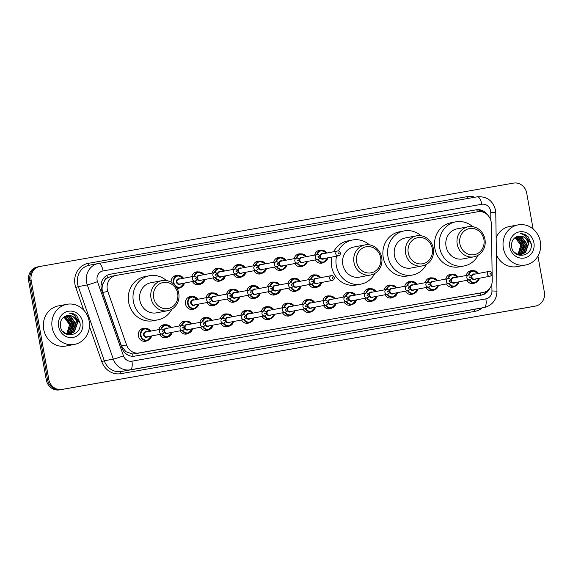 <?xml version="1.0" encoding="UTF-8"?>
<svg xmlns="http://www.w3.org/2000/svg" width="573" height="573" viewBox="0 0 573 573"><rect width="100%" height="100%" fill="white"/><g stroke="black" fill="none" stroke-linecap="round" stroke-linejoin="round"><path stroke-width="0.86" d="M454.833 286.35A6.532 6.009 -100.7 0 1 452.828 287.159A6.532 6.009 -100.7 0 1 446.446 283.929M434.348 289.952A6.532 6.009 -100.7 0 1 432.343 290.762A6.532 6.009 -100.7 0 1 425.961 287.539M413.856 293.562A6.532 6.009 -100.7 0 1 411.851 294.372A6.532 6.009 -100.7 0 1 405.469 291.141M393.365 297.165A6.532 6.009 -100.7 0 1 391.359 297.974A6.532 6.009 -100.7 0 1 384.984 294.751M372.88 300.775A6.532 6.009 -100.7 0 1 370.874 301.584A6.532 6.009 -100.7 0 1 364.492 298.354M352.388 304.378A6.532 6.009 -100.7 0 1 350.382 305.187A6.532 6.009 -100.7 0 1 344.008 301.964M331.903 307.988A6.532 6.009 -100.7 0 1 329.898 308.797A6.532 6.009 -100.7 0 1 323.516 305.567M311.411 311.59A6.532 6.009 -100.7 0 1 309.406 312.4A6.532 6.009 -100.7 0 1 303.031 309.176M290.926 315.2A6.532 6.009 -100.7 0 1 288.921 316.01A6.532 6.009 -100.7 0 1 282.539 312.779M270.435 318.803A6.532 6.009 -100.7 0 1 268.429 319.612A6.532 6.009 -100.7 0 1 262.054 316.389M249.95 322.413A6.532 6.009 -100.7 0 1 247.944 323.222A6.532 6.009 -100.7 0 1 241.562 319.992M229.458 326.016A6.532 6.009 -100.7 0 1 227.452 326.825A6.532 6.009 -100.7 0 1 221.078 323.602M208.973 329.625A6.532 6.009 -100.7 0 1 206.968 330.435A6.532 6.009 -100.7 0 1 200.586 327.204M188.481 333.228A6.532 6.009 -100.7 0 1 186.476 334.038A6.532 6.009 -100.7 0 1 180.101 330.814M167.996 336.838A6.532 6.009 -100.7 0 1 165.991 337.647A6.532 6.009 -100.7 0 1 159.609 334.417M147.505 340.441A6.532 6.009 -100.7 0 1 145.499 341.25A6.532 6.009 -100.7 0 1 138.365 335.878A6.532 6.009 -100.7 0 1 143.064 328.415A6.532 6.009 -100.7 0 1 145.227 328.436M475.325 282.74A6.532 6.009 -100.7 0 1 473.319 283.549A6.532 6.009 -100.7 0 1 466.938 280.326M317.592 286.958A6.532 6.009 -100.7 0 1 315.587 287.768A6.532 6.009 -100.7 0 1 309.205 284.545M297.101 290.568A6.532 6.009 -100.7 0 1 295.095 291.378A6.532 6.009 -100.7 0 1 288.72 288.147M276.616 294.171A6.532 6.009 -100.7 0 1 274.61 294.98A6.532 6.009 -100.7 0 1 268.228 291.757M256.124 297.781A6.532 6.009 -100.7 0 1 254.118 298.59A6.532 6.009 -100.7 0 1 247.744 295.36M235.639 301.384A6.532 6.009 -100.7 0 1 233.634 302.193A6.532 6.009 -100.7 0 1 227.252 298.97M215.147 304.994A6.532 6.009 -100.7 0 1 213.142 305.803A6.532 6.009 -100.7 0 1 206.767 302.573M194.662 308.596A6.532 6.009 -100.7 0 1 192.657 309.406A6.532 6.009 -100.7 0 1 185.523 304.034A6.532 6.009 -100.7 0 1 190.222 296.57A6.532 6.009 -100.7 0 1 192.385 296.592M323.766 262.327A6.532 6.009 -100.7 0 1 321.761 263.136A6.532 6.009 -100.7 0 1 315.386 259.913M303.282 265.936A6.532 6.009 -100.7 0 1 301.276 266.746A6.532 6.009 -100.7 0 1 294.894 263.516M282.79 269.539A6.532 6.009 -100.7 0 1 280.784 270.349A6.532 6.009 -100.7 0 1 274.41 267.125M262.305 273.149A6.532 6.009 -100.7 0 1 260.3 273.958A6.532 6.009 -100.7 0 1 253.918 270.728M241.813 276.752A6.532 6.009 -100.7 0 1 239.808 277.561A6.532 6.009 -100.7 0 1 233.433 274.338M221.328 280.362A6.532 6.009 -100.7 0 1 219.323 281.171A6.532 6.009 -100.7 0 1 212.941 277.941M200.837 283.964A6.532 6.009 -100.7 0 1 198.831 284.774A6.532 6.009 -100.7 0 1 192.456 281.551M180.352 287.574A6.532 6.009 -100.7 0 1 178.346 288.384A6.532 6.009 -100.7 0 1 177.121 288.477M491.362 223.964A12.248 11.267 79.3 0 0 491.154 221.844A12.248 11.267 79.3 0 0 477.911 211.738L116.233 275.398A12.248 11.267 79.3 0 0 116.097 275.427A12.248 11.267 79.3 0 0 107.824 291.471L126.569 344.96A12.248 11.267 79.3 0 0 139.268 353.004L483.082 292.488A12.248 11.267 79.3 0 0 483.218 292.459A12.248 11.267 79.3 0 0 492.236 280.598L491.362 223.964M104.508 280.885A12.248 11.267 -100.7 0 1 107.674 277.798L107.473 277.833A4.083 3.753 79.3 0 0 104.508 280.885L102.99 283.821C101.879 286.679 101.786 289.551 102.71 292.445L121.455 345.934L125.824 351.672L132.685 354.057L478.62 293.333M107.674 277.798L111.363 276.322L116.097 275.427M445.737 279.08A6.532 6.009 -100.7 0 1 450.392 274.324A6.532 6.009 -100.7 0 1 452.555 274.338M425.252 282.69A6.532 6.009 -100.7 0 1 429.908 277.926A6.532 6.009 -100.7 0 1 432.063 277.948M404.76 286.292A6.532 6.009 -100.7 0 1 409.416 281.536A6.532 6.009 -100.7 0 1 411.579 281.551M384.275 289.902A6.532 6.009 -100.7 0 1 388.924 285.139A6.532 6.009 -100.7 0 1 391.087 285.161M363.783 293.505A6.532 6.009 -100.7 0 1 368.439 288.749A6.532 6.009 -100.7 0 1 370.602 288.763M343.299 297.115A6.532 6.009 -100.7 0 1 347.947 292.352A6.532 6.009 -100.7 0 1 350.11 292.373M322.807 300.718A6.532 6.009 -100.7 0 1 327.462 295.962A6.532 6.009 -100.7 0 1 329.625 295.976M302.315 304.327A6.532 6.009 -100.7 0 1 306.97 299.564A6.532 6.009 -100.7 0 1 309.134 299.586M281.83 307.93A6.532 6.009 -100.7 0 1 286.486 303.174A6.532 6.009 -100.7 0 1 288.649 303.189M261.338 311.54A6.532 6.009 -100.7 0 1 265.994 306.777A6.532 6.009 -100.7 0 1 268.157 306.799M240.853 315.143A6.532 6.009 -100.7 0 1 245.509 310.387A6.532 6.009 -100.7 0 1 247.672 310.401M220.361 318.753A6.532 6.009 -100.7 0 1 225.017 313.99A6.532 6.009 -100.7 0 1 227.18 314.011M199.877 322.355A6.532 6.009 -100.7 0 1 204.532 317.6A6.532 6.009 -100.7 0 1 206.695 317.614M179.385 325.965A6.532 6.009 -100.7 0 1 184.04 321.202A6.532 6.009 -100.7 0 1 186.204 321.224M158.9 329.568A6.532 6.009 -100.7 0 1 163.556 324.812A6.532 6.009 -100.7 0 1 165.719 324.827M466.229 275.477A6.532 6.009 -100.7 0 1 470.884 270.714A6.532 6.009 -100.7 0 1 473.04 270.735M308.496 279.696A6.532 6.009 -100.7 0 1 313.152 274.933A6.532 6.009 -100.7 0 1 315.315 274.954M288.004 283.298A6.532 6.009 -100.7 0 1 292.66 278.542A6.532 6.009 -100.7 0 1 294.823 278.557M267.519 286.908A6.532 6.009 -100.7 0 1 272.175 282.145A6.532 6.009 -100.7 0 1 274.338 282.167M247.027 290.511A6.532 6.009 -100.7 0 1 251.683 285.755A6.532 6.009 -100.7 0 1 253.846 285.769M226.543 294.121A6.532 6.009 -100.7 0 1 231.198 289.358A6.532 6.009 -100.7 0 1 233.361 289.379M206.051 297.724A6.532 6.009 -100.7 0 1 210.706 292.968A6.532 6.009 -100.7 0 1 212.87 292.982M314.677 255.064A6.532 6.009 -100.7 0 1 319.326 250.301A6.532 6.009 -100.7 0 1 321.489 250.322M294.185 258.667A6.532 6.009 -100.7 0 1 298.841 253.911A6.532 6.009 -100.7 0 1 301.004 253.925M273.701 262.276A6.532 6.009 -100.7 0 1 278.349 257.513A6.532 6.009 -100.7 0 1 280.512 257.535M253.209 265.879A6.532 6.009 -100.7 0 1 257.864 261.123A6.532 6.009 -100.7 0 1 260.027 261.138M232.717 269.489A6.532 6.009 -100.7 0 1 237.372 264.726A6.532 6.009 -100.7 0 1 239.535 264.747M212.232 273.092A6.532 6.009 -100.7 0 1 216.888 268.336A6.532 6.009 -100.7 0 1 219.051 268.35M191.74 276.702A6.532 6.009 -100.7 0 1 196.396 271.939A6.532 6.009 -100.7 0 1 198.559 271.96M171.112 282.188A6.532 6.009 -100.7 0 1 175.911 275.549A6.532 6.009 -100.7 0 1 178.074 275.563M487.465 214.811A12.248 11.267 79.3 0 0 476.278 209.79L110.152 274.238A12.248 11.267 79.3 0 0 110.016 274.259A12.248 11.267 79.3 0 0 101.75 290.31L121.992 348.098A12.248 11.267 79.3 0 0 134.698 356.134L481.521 295.088A12.248 11.267 79.3 0 0 481.657 295.066A12.248 11.267 79.3 0 0 489.607 288.541M109.572 274.36L475.024 210.033A12.248 11.267 -100.7 0 1 483.741 212.375M537.932 256.067L544.35 292.08A12.248 11.267 -100.7 0 1 535.54 306.068A12.248 11.267 -100.7 0 1 535.404 306.089L62.02 389.418A12.248 11.267 -100.7 0 1 48.777 379.312L31.171 280.441A12.248 11.267 -100.7 0 1 39.981 266.452A12.248 11.267 -100.7 0 1 40.117 266.431L513.494 183.109A12.248 11.267 -100.7 0 1 526.737 193.208L533.112 228.999M534.416 306.276A12.248 11.267 -100.7 0 1 534.28 306.304A12.248 11.267 -100.7 0 1 534.143 306.333L60.759 389.654A12.248 11.267 -100.7 0 1 47.523 379.548L29.911 280.677A12.248 11.267 -100.7 0 1 38.72 266.696A12.248 11.267 -100.7 0 1 38.857 266.667A12.248 11.267 -100.7 0 0 38.72 266.696A12.248 11.267 -100.7 0 0 29.911 280.677L47.523 379.548A12.248 11.267 -100.7 0 0 60.759 389.654L534.143 306.333A12.248 11.267 -100.7 0 0 534.28 306.304L535.54 306.068M487.243 290.769A12.248 11.267 -100.7 0 1 480.84 295.21M533.155 306.519A12.248 11.267 -100.7 0 1 533.019 306.548A12.248 11.267 -100.7 0 1 532.883 306.569L59.506 389.891A12.248 11.267 -100.7 0 1 46.263 379.792L28.65 280.92A12.248 11.267 -100.7 0 1 37.46 266.932A12.248 11.267 -100.7 0 1 37.596 266.911M503.359 248.195A20.413 18.773 -100.7 0 1 518.049 224.888A20.413 18.773 -100.7 0 1 540.346 241.684A20.413 18.773 -100.7 0 1 525.656 264.991A20.413 18.773 -100.7 0 1 503.359 248.195M496.146 237.709A20.413 18.773 -100.7 0 1 509.547 226.5L518.049 224.888M533.914 242.816A13.308 12.241 -100.7 0 1 524.188 258.043A13.308 12.241 -100.7 0 1 509.791 247.063A13.308 12.241 -100.7 0 1 519.518 231.836A13.308 12.241 -100.7 0 1 533.914 242.816M521.409 254.412L525.205 252.492L528.249 243.84C526.895 238.382 523.701 235.825 518.658 236.155C513.537 237.423 511.173 240.961 511.582 246.762C513.351 260.386 533.75 256.518 531.142 243.317L528.191 236.835C525.971 234.672 523.393 233.619 520.463 233.677C525.527 234.644 528.249 238.003 528.635 243.769L525.599 252.421L521.609 254.376L516.975 253.939L513.909 251.955M520.613 254.505L523.629 252.793L526.673 244.141L521.351 236.957L517.491 236.391M520.814 254.491L524.023 252.722L527.067 244.062L521.745 236.885L517.641 236.348M519.804 254.519L522.06 253.094L525.097 244.442L519.775 237.258L516.774 236.642M520.005 254.527L522.454 253.015L525.491 244.363L520.169 237.179L516.961 236.57M518.973 254.455L520.485 253.388L523.521 244.735L518.207 237.551L516.037 236.986M519.181 254.476L520.878 253.316L523.915 244.664L518.601 237.48L516.216 236.885M518.128 254.297L518.909 253.689L521.953 245.036L516.631 237.852L515.306 237.423M518.343 254.348L519.303 253.617L522.347 244.958L517.025 237.781L515.485 237.308M514.647 237.931A9.225 8.488 -100.7 0 1 520.771 245.258L515.449 238.074L514.769 237.824M520.771 245.258L518.035 254.276M518.658 236.155A9.225 8.488 -100.7 0 1 528.635 243.769M525.656 264.991L517.161 266.61A20.413 18.773 -100.7 0 1 496.411 254.878M523.607 247.027L522.626 241.842M523.128 249.377L523.264 244.814L521.351 239.894M531.207 243.869L524.474 234.429L520.463 233.677M459.861 243.74A13.265 12.205 -100.7 0 1 469.552 228.563A13.265 12.205 -100.7 0 1 483.899 239.514A13.265 12.205 -100.7 0 1 474.208 254.691A13.265 12.205 -100.7 0 1 459.861 243.74M457.225 244.22A15.306 14.081 -100.7 0 1 468.241 226.736A15.306 14.081 -100.7 0 1 484.966 239.335A15.306 14.081 -100.7 0 1 473.95 256.819A15.306 14.081 -100.7 0 1 457.225 244.22M468.241 226.736L457.068 228.856A15.306 14.081 79.3 0 0 446.052 246.34A15.306 14.081 79.3 0 0 462.776 258.939L473.95 256.819M478.083 255.272A22.454 20.649 -100.7 0 1 464.109 265.958A22.454 20.649 -100.7 0 1 439.584 247.479A22.454 20.649 -100.7 0 1 455.736 221.837A22.454 20.649 -100.7 0 1 472.653 226.657M464.109 265.958L459.388 266.853A22.454 20.649 -100.7 0 1 434.857 248.374A22.454 20.649 -100.7 0 1 451.015 222.732L455.736 221.837M408.234 252.829A13.265 12.205 -100.7 0 1 417.925 237.652A13.265 12.205 -100.7 0 1 432.271 248.596A13.265 12.205 -100.7 0 1 422.58 263.773A13.265 12.205 -100.7 0 1 408.234 252.829M405.598 253.302A15.306 14.081 -100.7 0 1 416.614 235.825A15.306 14.081 -100.7 0 1 433.331 248.424A15.306 14.081 -100.7 0 1 422.322 265.901A15.306 14.081 -100.7 0 1 405.598 253.302M416.614 235.825L405.44 237.945A15.306 14.081 79.3 0 0 394.425 255.422A15.306 14.081 79.3 0 0 411.149 268.021L422.322 265.901M426.455 264.361A22.454 20.649 -100.7 0 1 412.481 275.04A22.454 20.649 -100.7 0 1 387.95 256.561A22.454 20.649 -100.7 0 1 404.108 230.926A22.454 20.649 -100.7 0 1 421.026 235.747M412.481 275.04L407.761 275.935A22.454 20.649 -100.7 0 1 383.23 257.456A22.454 20.649 -100.7 0 1 399.388 231.821L404.108 230.926M356.607 261.918A13.265 12.205 -100.7 0 1 366.297 246.741A13.265 12.205 -100.7 0 1 380.644 257.685A13.265 12.205 -100.7 0 1 370.953 272.863A13.265 12.205 -100.7 0 1 356.607 261.918M353.971 262.391A15.306 14.081 -100.7 0 1 364.987 244.907A15.306 14.081 -100.7 0 1 381.704 257.506A15.306 14.081 -100.7 0 1 370.688 274.99A15.306 14.081 -100.7 0 1 353.971 262.391M364.987 244.907L353.813 247.027A15.306 14.081 79.3 0 0 342.797 264.511A15.306 14.081 79.3 0 0 359.522 277.11L370.688 274.99M374.828 273.443A22.454 20.649 -100.7 0 1 360.854 284.129A22.454 20.649 -100.7 0 1 336.322 265.65A22.454 20.649 -100.7 0 1 336.516 256.181M338.356 250.988A22.454 20.649 -100.7 0 1 352.481 240.008A22.454 20.649 -100.7 0 1 369.399 244.836M360.854 284.129L356.127 285.025A22.454 20.649 -100.7 0 1 331.602 266.545A22.454 20.649 -100.7 0 1 331.796 257.076M333.715 251.726A22.454 20.649 -100.7 0 1 347.761 240.904L352.481 240.008M153.643 297.645A13.265 12.205 -100.7 0 1 163.334 282.468A13.265 12.205 -100.7 0 1 177.68 293.412A13.265 12.205 -100.7 0 1 167.989 308.589A13.265 12.205 -100.7 0 1 153.643 297.645M151.007 298.118A15.306 14.081 -100.7 0 1 162.023 280.634A15.306 14.081 -100.7 0 1 178.747 293.233A15.306 14.081 -100.7 0 1 167.731 310.716A15.306 14.081 -100.7 0 1 151.007 298.118M162.023 280.634L150.849 282.754A15.306 14.081 79.3 0 0 139.833 300.238A15.306 14.081 79.3 0 0 156.558 312.837L167.731 310.716M171.864 309.169A22.454 20.649 -100.7 0 1 157.89 319.856A22.454 20.649 -100.7 0 1 133.366 301.377A22.454 20.649 -100.7 0 1 149.517 275.735A22.454 20.649 -100.7 0 1 166.435 280.562M157.89 319.856L153.17 320.751A22.454 20.649 -100.7 0 1 128.638 302.272A22.454 20.649 -100.7 0 1 144.797 276.63L149.517 275.735M52.172 327.613A20.413 18.773 -100.7 0 1 66.855 304.306A20.413 18.773 -100.7 0 1 89.152 321.102A20.413 18.773 -100.7 0 1 74.469 344.409A20.413 18.773 -100.7 0 1 52.172 327.613M74.469 344.409L65.967 346.028A20.413 18.773 -100.7 0 1 43.67 329.224A20.413 18.773 -100.7 0 1 58.36 305.918L66.855 304.306M82.72 322.234A13.308 12.241 -100.7 0 1 72.993 337.461A13.308 12.241 -100.7 0 1 58.604 326.481A13.308 12.241 -100.7 0 1 68.323 311.254A13.308 12.241 -100.7 0 1 82.72 322.234M70.221 333.83L74.01 331.91L77.054 323.258C75.708 317.8 72.513 315.243 67.471 315.573C62.342 316.84 59.986 320.379 60.387 326.187C62.163 339.803 82.555 335.936 79.955 322.735L77.004 316.253C74.784 314.09 72.205 313.037 69.269 313.094C74.332 314.061 77.061 317.428 77.448 323.186L74.404 331.839L70.415 333.794L65.78 333.357L62.715 331.373M69.419 333.923L72.442 332.211L75.478 323.559L70.164 316.375L66.303 315.809M69.627 333.909L72.835 332.139L75.872 323.48L70.558 316.303L66.454 315.766M68.61 333.937L70.866 332.512L73.91 323.86L68.588 316.676L65.58 316.06M68.817 333.944L71.26 332.433L74.304 323.781L68.982 316.597L65.766 315.988M67.779 333.873L69.29 332.813L72.334 324.153L67.012 316.976L64.842 316.403M67.994 333.894L69.684 332.734L72.728 324.082L67.406 316.898L65.028 316.31M66.941 333.722L67.721 333.106L70.758 324.454L65.437 317.27L64.112 316.84M67.148 333.765L68.115 333.035L71.152 324.382L65.831 317.198L64.291 316.726M63.453 317.349A9.225 8.488 -100.7 0 1 69.577 324.676L64.262 317.492L63.574 317.241M69.577 324.676L66.84 333.694M67.471 315.573A9.225 8.488 -100.7 0 1 77.448 323.186M72.413 326.445L71.432 321.26M71.933 328.795L72.076 324.232L70.164 319.311M80.012 323.287L73.287 313.846L69.269 313.094M101.077 284.516A12.248 0.774 -19.3 0 0 102.99 283.821M477.345 211.838A12.248 4.806 -100 0 0 476.872 209.876M480.432 295.281A12.248 4.806 -100 0 0 480.181 293.039M132.95 356.291A12.248 4.806 -100 0 0 132.685 354.057M124.341 352.202A12.248 0.774 -19.3 0 0 125.824 351.672M107.473 277.833A12.248 4.806 -100 0 0 106.936 275.369M478.348 293.383L483.082 292.488M134.54 353.899L139.268 353.004M121.455 345.934L126.569 344.96M102.71 292.445L107.824 291.471M475.024 210.033L476.278 209.79M490.875 220.598L490.746 212.418A8.165 7.513 79.3 0 0 490.61 211A8.165 7.513 79.3 0 0 481.778 204.26L103.076 270.922A8.165 7.513 79.3 0 0 97.109 280.261A8.165 7.513 79.3 0 0 97.474 281.637L123.467 355.819A8.165 7.513 79.3 0 0 131.933 361.183L485.861 298.884A8.165 7.513 79.3 0 0 491.956 290.962L491.849 283.95M485.861 298.884A8.165 3.202 80 0 1 484.142 307.522L475.175 309.219A16.331 15.02 79.3 0 0 475.354 309.191L484.321 307.486A16.331 15.02 -100.7 0 1 484.142 307.522L130.214 369.814A16.331 15.02 -100.7 0 1 113.282 359.099L87.289 284.917A16.331 15.02 -100.7 0 1 86.566 282.16A16.331 15.02 -100.7 0 1 98.32 263.516A16.331 15.02 -100.7 0 1 98.499 263.48A8.165 3.202 80 0 1 98.513 263.48L477.202 196.826A8.165 3.202 80 0 1 477.216 196.818A8.165 3.202 80 0 1 481.778 204.26M89.531 265.184A16.331 15.02 79.3 0 0 89.345 265.213A16.331 15.02 79.3 0 0 77.599 283.864A16.331 15.02 79.3 0 0 78.322 286.615L87.289 284.917A8.165 0.516 -19.3 0 0 97.474 281.637M83.73 310.136L75.772 287.431A18.372 16.896 -100.7 0 1 88.385 263.322L467.088 196.661A2.041 0.802 -100 0 0 467.94 198.451M467.088 196.661A18.372 16.896 -100.7 0 1 474.809 197.241M482.172 307.894A18.372 16.896 -100.7 0 1 474.745 311.383L120.817 373.675A18.372 16.896 -100.7 0 1 101.765 361.62L89.445 326.452M535.404 306.089L532.883 306.569M31.171 280.441L28.65 280.92M48.777 379.312L46.263 379.792M62.02 389.418L59.506 389.891M123.467 355.819A8.165 0.516 -19.3 0 1 113.282 359.099L104.315 360.797A16.331 15.02 79.3 0 0 121.247 371.519L475.175 309.219A2.041 0.802 -100 0 0 474.745 311.383M75.772 287.431L78.322 286.615L104.315 360.797L101.765 361.62M131.933 361.183A8.165 3.202 80 0 1 130.214 369.814L121.247 371.519A2.041 0.802 -100 0 0 120.817 373.675M88.385 263.322A2.041 0.802 -100 0 0 89.503 265.184M491.956 290.962A8.165 0.594 -0.9 0 1 496.977 291.428L495.767 212.884A8.165 0.594 -0.9 0 0 490.746 212.418M495.767 212.884L495.502 210.162C492.923 200.614 486.828 196.167 477.216 196.818L98.513 263.48A8.165 3.202 80 0 1 103.076 270.922M327.806 257.836A6.124 5.63 -100.7 0 1 323.416 262.405A6.124 5.63 -100.7 0 1 317.506 259.512M318.065 259.404A5.716 5.257 79.3 0 0 323.365 262.004A5.716 5.257 79.3 0 0 327.555 257.886M319.798 256.195A2.858 2.629 -100.7 0 1 323.308 253.703M322.133 253.925A2.45 2.256 79.3 0 0 320.371 256.725A2.45 2.256 79.3 0 0 323.05 258.738L338.471 255.816A2.45 2.256 -100.7 0 1 335.792 253.796A2.45 2.256 -100.7 0 1 337.554 251.003L322.133 253.925M338.428 253.323A0.408 0.372 79.3 0 0 338.872 253.66A0.408 0.372 79.3 0 0 339.173 253.194A0.408 0.372 79.3 0 0 338.729 252.858A0.408 0.372 79.3 0 0 338.428 253.323M316.812 254.656A6.124 5.63 -100.7 0 1 321.138 250.38A6.124 5.63 -100.7 0 1 326.889 253.022M324.225 258.516A2.858 2.629 -100.7 0 1 319.935 257.191M326.646 253.073A5.716 5.257 79.3 0 0 321.496 250.723A5.716 5.257 79.3 0 0 317.378 254.57M307.314 261.446A6.124 5.63 -100.7 0 1 302.931 266.015A6.124 5.63 -100.7 0 1 297.022 263.114M297.573 263.007A5.716 5.257 79.3 0 0 302.873 265.607A5.716 5.257 79.3 0 0 307.071 261.489M299.314 259.798A2.858 2.629 -100.7 0 1 302.823 257.313M301.649 257.535A2.45 2.256 79.3 0 0 299.887 260.328A2.45 2.256 79.3 0 0 302.558 262.348L317.979 259.419A2.45 2.256 -100.7 0 1 315.308 257.406A2.45 2.256 -100.7 0 1 317.07 254.605L301.649 257.535M317.943 256.926A0.408 0.372 79.3 0 0 318.38 257.263A0.408 0.372 79.3 0 0 318.681 256.797A0.408 0.372 79.3 0 0 318.237 256.46A0.408 0.372 79.3 0 0 317.943 256.926M296.327 258.258A6.124 5.63 -100.7 0 1 300.646 253.982A6.124 5.63 -100.7 0 1 306.405 256.632M303.733 262.126A2.858 2.629 -100.7 0 1 299.45 260.801M306.154 256.675A5.716 5.257 79.3 0 0 301.011 254.333A5.716 5.257 79.3 0 0 296.893 258.172M286.829 265.048A6.124 5.63 -100.7 0 1 282.439 269.618A6.124 5.63 -100.7 0 1 276.53 266.724M277.088 266.617A5.716 5.257 79.3 0 0 282.389 269.217A5.716 5.257 79.3 0 0 286.579 265.098M278.822 263.408A2.858 2.629 -100.7 0 1 282.331 260.916M281.157 261.138A2.45 2.256 79.3 0 0 279.395 263.938A2.45 2.256 79.3 0 0 282.074 265.951L297.494 263.028A2.45 2.256 -100.7 0 1 294.816 261.009A2.45 2.256 -100.7 0 1 296.578 258.215L281.157 261.138M297.451 260.536A0.408 0.372 79.3 0 0 297.896 260.873A0.408 0.372 79.3 0 0 298.196 260.407A0.408 0.372 79.3 0 0 297.752 260.07A0.408 0.372 79.3 0 0 297.451 260.536M275.835 261.868A6.124 5.63 -100.7 0 1 280.161 257.592A6.124 5.63 -100.7 0 1 285.913 260.235M283.241 265.729A2.858 2.629 -100.7 0 1 278.958 264.404M285.669 260.285A5.716 5.257 79.3 0 0 280.519 257.936A5.716 5.257 79.3 0 0 276.401 261.782M266.338 268.658A6.124 5.63 -100.7 0 1 261.954 273.228A6.124 5.63 -100.7 0 1 256.045 270.327M256.597 270.22A5.716 5.257 79.3 0 0 261.897 272.82A5.716 5.257 79.3 0 0 266.094 268.701M258.337 267.011A2.858 2.629 -100.7 0 1 261.84 264.525M260.672 264.747A2.45 2.256 79.3 0 0 258.91 267.541A2.45 2.256 79.3 0 0 261.582 269.561L277.003 266.631A2.45 2.256 -100.7 0 1 274.331 264.619A2.45 2.256 -100.7 0 1 276.093 261.818L260.672 264.747M276.967 264.139A0.408 0.372 79.3 0 0 277.404 264.475A0.408 0.372 79.3 0 0 277.704 264.01A0.408 0.372 79.3 0 0 277.26 263.673A0.408 0.372 79.3 0 0 276.967 264.139M255.35 265.471A6.124 5.63 -100.7 0 1 259.669 261.195A6.124 5.63 -100.7 0 1 265.428 263.845L259.669 261.195L255.887 261.911M262.756 269.339A2.858 2.629 -100.7 0 1 258.473 268.014M265.177 263.888A5.716 5.257 79.3 0 0 260.035 261.546A5.716 5.257 79.3 0 0 255.916 265.385M245.853 272.261A6.124 5.63 -100.7 0 1 241.462 276.838A6.124 5.63 -100.7 0 1 235.553 273.937M236.105 273.83A5.716 5.257 79.3 0 0 241.412 276.43A5.716 5.257 79.3 0 0 245.602 272.311M237.845 270.621A2.858 2.629 -100.7 0 1 241.355 268.128M240.18 268.35A2.45 2.256 79.3 0 0 238.418 271.151A2.45 2.256 79.3 0 0 241.097 273.163L256.518 270.241A2.45 2.256 -100.7 0 1 253.839 268.221A2.45 2.256 -100.7 0 1 255.601 265.428L240.18 268.35M256.475 267.749A0.408 0.372 79.3 0 0 256.919 268.085A0.408 0.372 79.3 0 0 256.776 267.283A0.408 0.372 79.3 0 0 256.475 267.749M234.858 269.081A6.124 5.63 -100.7 0 1 239.185 264.805A6.124 5.63 -100.7 0 1 244.936 267.448M242.264 272.941A2.858 2.629 -100.7 0 1 237.981 271.616M244.692 267.498A5.716 5.257 79.3 0 0 239.543 265.149A5.716 5.257 79.3 0 0 235.424 268.995M225.361 275.871A6.124 5.63 -100.7 0 1 220.977 280.441A6.124 5.63 -100.7 0 1 215.068 277.54M215.62 277.432A5.716 5.257 79.3 0 0 220.92 280.032A5.716 5.257 79.3 0 0 225.117 275.914M217.353 274.223A2.858 2.629 -100.7 0 1 220.863 271.738M219.695 271.96A2.45 2.256 79.3 0 0 217.933 274.754A2.45 2.256 79.3 0 0 220.605 276.773L236.026 273.844A2.45 2.256 -100.7 0 1 233.354 271.831A2.45 2.256 -100.7 0 1 235.116 269.031L219.695 271.96M235.99 271.351A0.408 0.372 79.3 0 0 236.427 271.688A0.408 0.372 79.3 0 0 236.728 271.222A0.408 0.372 79.3 0 0 236.284 270.886A0.408 0.372 79.3 0 0 235.99 271.351M214.374 272.684A6.124 5.63 -100.7 0 1 218.693 268.408A6.124 5.63 -100.7 0 1 224.451 271.058M221.78 276.551A2.858 2.629 -100.7 0 1 217.496 275.226M224.201 271.101A5.716 5.257 79.3 0 0 219.058 268.758A5.716 5.257 79.3 0 0 214.939 272.598M204.876 279.474A6.124 5.63 -100.7 0 1 200.486 284.05A6.124 5.63 -100.7 0 1 194.576 281.15M195.128 281.042A5.716 5.257 79.3 0 0 200.428 283.642A5.716 5.257 79.3 0 0 204.625 279.524M196.868 277.833A2.858 2.629 -100.7 0 1 200.378 275.341M199.203 275.563A2.45 2.256 79.3 0 0 197.441 278.363A2.45 2.256 79.3 0 0 200.12 280.376L215.541 277.454A2.45 2.256 -100.7 0 1 212.862 275.434A2.45 2.256 -100.7 0 1 214.624 272.641L199.203 275.563M215.498 274.961A0.408 0.372 79.3 0 0 215.942 275.298A0.408 0.372 79.3 0 0 215.799 274.496A0.408 0.372 79.3 0 0 215.498 274.961M193.882 276.293A6.124 5.63 -100.7 0 1 198.208 272.017A6.124 5.63 -100.7 0 1 203.959 274.66M201.288 280.154A2.858 2.629 -100.7 0 1 197.005 278.829M203.716 274.711A5.716 5.257 79.3 0 0 198.566 272.361A5.716 5.257 79.3 0 0 194.448 276.207M184.384 283.083A6.124 5.63 -100.7 0 1 180.001 287.653A6.124 5.63 -100.7 0 1 176.212 286.944M173.762 284.108A6.124 5.63 -100.7 0 1 173.311 282.611A6.124 5.63 -100.7 0 1 177.716 275.62A6.124 5.63 -100.7 0 1 183.475 278.27M183.224 278.313A5.716 5.257 79.3 0 0 176.871 276.329A5.716 5.257 79.3 0 0 173.841 282.518A5.716 5.257 79.3 0 0 178.891 287.302A5.716 5.257 79.3 0 0 184.141 283.126M180.803 283.764A2.858 2.629 -100.7 0 1 176.427 282.066A2.858 2.629 -100.7 0 1 179.886 278.951M178.719 279.173A2.45 2.256 79.3 0 0 176.957 281.966A2.45 2.256 79.3 0 0 179.628 283.986L195.049 281.057A2.45 2.256 -100.7 0 1 192.378 279.044A2.45 2.256 -100.7 0 1 194.14 276.243L178.719 279.173M195.013 278.564A0.408 0.372 79.3 0 0 195.45 278.901A0.408 0.372 79.3 0 0 195.751 278.435A0.408 0.372 79.3 0 0 195.307 278.098A0.408 0.372 79.3 0 0 195.013 278.564M310.638 279.287A6.124 5.63 -100.7 0 1 314.957 275.011A6.124 5.63 -100.7 0 1 320.715 277.654M320.465 277.704A5.716 5.257 79.3 0 0 315.322 275.355A5.716 5.257 79.3 0 0 311.203 279.201M318.044 283.148A2.858 2.629 -100.7 0 1 313.76 281.823M331.38 275.634L315.959 278.557A2.45 2.256 79.3 0 0 314.197 281.357A2.45 2.256 79.3 0 0 316.869 283.37L332.29 280.448A2.45 2.256 -100.7 0 1 329.618 278.428A2.45 2.256 -100.7 0 1 331.38 275.634C332.533 275.305 333.479 275.964 334.217 277.619C334.374 279.037 333.737 279.975 332.29 280.448M332.992 277.826A0.408 0.372 79.3 0 0 332.548 277.49A0.408 0.372 79.3 0 0 332.691 278.292A0.408 0.372 79.3 0 0 332.992 277.826M321.625 282.468A6.124 5.63 -100.7 0 1 317.241 287.037A6.124 5.63 -100.7 0 1 311.332 284.144M313.624 280.827A2.858 2.629 -100.7 0 1 317.134 278.335M311.884 284.036A5.716 5.257 79.3 0 0 317.184 286.636A5.716 5.257 79.3 0 0 321.381 282.518M290.146 282.89A6.124 5.63 -100.7 0 1 294.472 278.614A6.124 5.63 -100.7 0 1 300.223 281.264M299.98 281.307A5.716 5.257 79.3 0 0 294.83 278.965A5.716 5.257 79.3 0 0 290.712 282.804M297.552 286.758A2.858 2.629 -100.7 0 1 293.269 285.433M310.888 279.237L295.467 282.167A2.45 2.256 79.3 0 0 293.705 284.96A2.45 2.256 79.3 0 0 296.384 286.98L311.805 284.05A2.45 2.256 -100.7 0 1 309.126 282.038A2.45 2.256 -100.7 0 1 310.888 279.237C312.049 278.908 312.994 279.567 313.725 281.221C313.889 282.639 313.245 283.585 311.805 284.05M312.507 281.429A0.408 0.372 79.3 0 0 312.063 281.092A0.408 0.372 79.3 0 0 311.762 281.558A0.408 0.372 79.3 0 0 312.206 281.895A0.408 0.372 79.3 0 0 312.507 281.429M301.14 286.077A6.124 5.63 -100.7 0 1 296.75 290.647A6.124 5.63 -100.7 0 1 290.84 287.746M293.132 284.43A2.858 2.629 -100.7 0 1 296.642 281.945M291.399 287.639A5.716 5.257 79.3 0 0 296.699 290.239A5.716 5.257 79.3 0 0 300.889 286.12M269.661 286.5A6.124 5.63 -100.7 0 1 273.98 282.224A6.124 5.63 -100.7 0 1 279.739 284.867M279.488 284.917A5.716 5.257 79.3 0 0 274.345 282.568A5.716 5.257 79.3 0 0 270.227 286.414M277.067 290.361A2.858 2.629 -100.7 0 1 272.784 289.036M290.404 282.847L274.983 285.769A2.45 2.256 79.3 0 0 273.221 288.57A2.45 2.256 79.3 0 0 275.892 290.583L291.313 287.66A2.45 2.256 -100.7 0 1 288.642 285.641A2.45 2.256 -100.7 0 1 290.404 282.847C291.557 282.518 292.502 283.177 293.24 284.831C293.397 286.249 292.76 287.188 291.313 287.66M292.015 285.039A0.408 0.372 79.3 0 0 291.571 284.702A0.408 0.372 79.3 0 0 291.714 285.504A0.408 0.372 79.3 0 0 292.015 285.039M280.648 289.68A6.124 5.63 -100.7 0 1 276.265 294.25A6.124 5.63 -100.7 0 1 270.356 291.356M272.648 288.04A2.858 2.629 -100.7 0 1 276.15 285.547M270.907 291.249A5.716 5.257 79.3 0 0 276.207 293.849A5.716 5.257 79.3 0 0 280.405 289.73M249.169 290.103A6.124 5.63 -100.7 0 1 253.495 285.827A6.124 5.63 -100.7 0 1 259.247 288.477M259.003 288.52A5.716 5.257 79.3 0 0 253.853 286.178A5.716 5.257 79.3 0 0 249.735 290.017M256.575 293.97A2.858 2.629 -100.7 0 1 252.292 292.645M269.912 286.45L254.491 289.379A2.45 2.256 79.3 0 0 252.729 292.173A2.45 2.256 79.3 0 0 255.408 294.193L270.828 291.263A2.45 2.256 -100.7 0 1 268.15 289.25A2.45 2.256 -100.7 0 1 269.912 286.45C271.072 286.12 272.017 286.779 272.748 288.434C272.913 289.852 272.268 290.798 270.828 291.263M271.523 288.642A0.408 0.372 79.3 0 0 271.086 288.305A0.408 0.372 79.3 0 0 270.785 288.771A0.408 0.372 79.3 0 0 271.23 289.107A0.408 0.372 79.3 0 0 271.523 288.642M260.163 293.29A6.124 5.63 -100.7 0 1 255.773 297.86A6.124 5.63 -100.7 0 1 249.864 294.959M252.156 291.643A2.858 2.629 -100.7 0 1 255.665 289.157M250.415 294.851A5.716 5.257 79.3 0 0 255.723 297.451A5.716 5.257 79.3 0 0 259.913 293.333M228.684 293.713A6.124 5.63 -100.7 0 1 233.003 289.437A6.124 5.63 -100.7 0 1 238.762 292.08M238.511 292.13A5.716 5.257 79.3 0 0 233.369 289.78A5.716 5.257 79.3 0 0 229.25 293.627M236.09 297.573A2.858 2.629 -100.7 0 1 231.807 296.248M249.427 290.06L234.006 292.982A2.45 2.256 79.3 0 0 232.244 295.783A2.45 2.256 79.3 0 0 234.916 297.795L250.337 294.873A2.45 2.256 -100.7 0 1 247.665 292.853A2.45 2.256 -100.7 0 1 249.427 290.06C250.58 289.73 251.526 290.389 252.263 292.044C252.421 293.462 251.783 294.4 250.337 294.873M251.038 292.251A0.408 0.372 79.3 0 0 250.594 291.915A0.408 0.372 79.3 0 0 250.738 292.717A0.408 0.372 79.3 0 0 251.038 292.251M239.672 296.893A6.124 5.63 -100.7 0 1 235.288 301.462A6.124 5.63 -100.7 0 1 229.379 298.569M231.664 295.253A2.858 2.629 -100.7 0 1 235.174 292.76M229.931 298.461A5.716 5.257 79.3 0 0 235.231 301.061A5.716 5.257 79.3 0 0 239.428 296.943M208.192 297.315A6.124 5.63 -100.7 0 1 212.519 293.039A6.124 5.63 -100.7 0 1 218.27 295.689M218.026 295.732A5.716 5.257 79.3 0 0 212.877 293.39A5.716 5.257 79.3 0 0 208.758 297.229M215.598 301.183A2.858 2.629 -100.7 0 1 211.315 299.858M228.935 293.663L213.514 296.592A2.45 2.256 79.3 0 0 211.752 299.385A2.45 2.256 79.3 0 0 214.431 301.405L229.852 298.476A2.45 2.256 -100.7 0 1 227.173 296.463A2.45 2.256 -100.7 0 1 228.935 293.663C230.095 293.333 231.041 293.992 231.771 295.647C231.936 297.065 231.291 298.01 229.852 298.476M230.547 295.854A0.408 0.372 79.3 0 0 230.11 295.518A0.408 0.372 79.3 0 0 229.809 295.983A0.408 0.372 79.3 0 0 230.253 296.32A0.408 0.372 79.3 0 0 230.547 295.854M219.187 300.503A6.124 5.63 -100.7 0 1 214.796 305.072A6.124 5.63 -100.7 0 1 208.887 302.172M211.179 298.855A2.858 2.629 -100.7 0 1 214.689 296.37M209.439 302.064A5.716 5.257 79.3 0 0 214.739 304.664A5.716 5.257 79.3 0 0 218.936 300.546M198.695 304.105A6.124 5.63 -100.7 0 1 194.311 308.682A6.124 5.63 -100.7 0 1 187.622 303.64A6.124 5.63 -100.7 0 1 192.027 296.649A6.124 5.63 -100.7 0 1 197.785 299.292M197.535 299.342A5.716 5.257 79.3 0 0 191.181 297.358A5.716 5.257 79.3 0 0 188.152 303.547A5.716 5.257 79.3 0 0 193.201 308.324A5.716 5.257 79.3 0 0 198.451 304.156M195.114 304.786A2.858 2.629 -100.7 0 1 190.737 303.088A2.858 2.629 -100.7 0 1 194.197 299.973M208.45 297.272L193.029 300.195A2.45 2.256 79.3 0 0 191.267 302.995A2.45 2.256 79.3 0 0 193.939 305.008L209.36 302.086A2.45 2.256 -100.7 0 1 206.688 300.066A2.45 2.256 -100.7 0 1 208.45 297.272C209.603 296.943 210.549 297.602 211.287 299.256C211.444 300.675 210.8 301.613 209.36 302.086M210.062 299.464A0.408 0.372 79.3 0 0 209.618 299.127A0.408 0.372 79.3 0 0 209.761 299.93A0.408 0.372 79.3 0 0 210.062 299.464M468.363 275.069A6.124 5.63 -100.7 0 1 472.689 270.785A6.124 5.63 -100.7 0 1 478.448 273.436M478.197 273.486A5.716 5.257 79.3 0 0 473.054 271.136A5.716 5.257 79.3 0 0 468.936 274.983M475.776 278.929A2.858 2.629 -100.7 0 1 471.493 277.604M489.113 271.416L473.685 274.338A2.45 2.256 79.3 0 0 471.923 277.139A2.45 2.256 79.3 0 0 474.602 279.151L490.022 276.229A2.45 2.256 -100.7 0 1 487.344 274.209A2.45 2.256 -100.7 0 1 489.113 271.416C490.266 271.086 491.211 271.745 491.942 273.393C492.107 274.818 491.462 275.756 490.022 276.229M490.724 273.608A0.408 0.372 79.3 0 0 490.28 273.271A0.408 0.372 79.3 0 0 489.979 273.736A0.408 0.372 79.3 0 0 490.424 274.073A0.408 0.372 79.3 0 0 490.724 273.608M479.357 278.249A6.124 5.63 -100.7 0 1 474.974 282.818A6.124 5.63 -100.7 0 1 469.058 279.925M471.35 276.609A2.858 2.629 -100.7 0 1 474.859 274.116M469.616 279.817A5.716 5.257 79.3 0 0 474.917 282.417A5.716 5.257 79.3 0 0 479.114 278.299M447.878 278.671A6.124 5.63 -100.7 0 1 452.197 274.395A6.124 5.63 -100.7 0 1 457.956 277.046L452.197 274.395L448.415 275.112M457.705 277.088A5.716 5.257 79.3 0 0 452.563 274.746A5.716 5.257 79.3 0 0 448.444 278.585M455.284 282.539A2.858 2.629 -100.7 0 1 451.001 281.214M468.621 275.019L453.2 277.948A2.45 2.256 79.3 0 0 451.438 280.741A2.45 2.256 79.3 0 0 454.11 282.761L469.531 279.832A2.45 2.256 -100.7 0 1 466.859 277.819A2.45 2.256 -100.7 0 1 468.621 275.019C469.774 274.689 470.72 275.348 471.457 277.003C471.615 278.421 470.977 279.366 469.531 279.832M470.232 277.21A0.408 0.372 79.3 0 0 469.796 276.874A0.408 0.372 79.3 0 0 469.495 277.339A0.408 0.372 79.3 0 0 469.939 277.676A0.408 0.372 79.3 0 0 470.232 277.21M458.873 281.859A6.124 5.63 -100.7 0 1 454.482 286.428A6.124 5.63 -100.7 0 1 448.573 283.528M450.865 280.211A2.858 2.629 -100.7 0 1 454.375 277.726M449.125 283.42A5.716 5.257 79.3 0 0 454.425 286.02A5.716 5.257 79.3 0 0 458.622 281.902M427.386 282.281A6.124 5.63 -100.7 0 1 431.713 277.998A6.124 5.63 -100.7 0 1 437.471 280.648M437.22 280.698A5.716 5.257 79.3 0 0 432.078 278.349A5.716 5.257 79.3 0 0 427.959 282.195M434.8 286.142A2.858 2.629 -100.7 0 1 430.509 284.817M448.129 278.628L432.708 281.551A2.45 2.256 79.3 0 0 430.946 284.351A2.45 2.256 79.3 0 0 433.625 286.364L449.046 283.442A2.45 2.256 -100.7 0 1 446.367 281.422A2.45 2.256 -100.7 0 1 448.129 278.628C449.289 278.299 450.235 278.958 450.965 280.605C451.13 282.031 450.485 282.969 449.046 283.442M449.748 280.82A0.408 0.372 79.3 0 0 449.304 280.484A0.408 0.372 79.3 0 0 449.003 280.949A0.408 0.372 79.3 0 0 449.447 281.286A0.408 0.372 79.3 0 0 449.748 280.82M438.381 285.461A6.124 5.63 -100.7 0 1 433.997 290.031A6.124 5.63 -100.7 0 1 428.081 287.137M430.373 283.821A2.858 2.629 -100.7 0 1 433.883 281.329M428.64 287.03A5.716 5.257 79.3 0 0 433.94 289.63A5.716 5.257 79.3 0 0 438.13 285.512M406.902 285.884A6.124 5.63 -100.7 0 1 411.221 281.608A6.124 5.63 -100.7 0 1 416.979 284.258M416.729 284.301A5.716 5.257 79.3 0 0 411.586 281.959A5.716 5.257 79.3 0 0 407.467 285.798M414.308 289.752A2.858 2.629 -100.7 0 1 410.024 288.427M427.644 282.231L412.223 285.161A2.45 2.256 79.3 0 0 410.461 287.954A2.45 2.256 79.3 0 0 413.133 289.974L428.554 287.044A2.45 2.256 -100.7 0 1 425.882 285.032A2.45 2.256 -100.7 0 1 427.644 282.231C428.797 281.902 429.743 282.561 430.481 284.215C430.638 285.633 430.001 286.579 428.554 287.044M429.256 284.423A0.408 0.372 79.3 0 0 428.819 284.086A0.408 0.372 79.3 0 0 428.518 284.552A0.408 0.372 79.3 0 0 428.962 284.888A0.408 0.372 79.3 0 0 429.256 284.423M417.896 289.071A6.124 5.63 -100.7 0 1 413.505 293.641A6.124 5.63 -100.7 0 1 407.596 290.74M409.888 287.424A2.858 2.629 -100.7 0 1 413.398 284.939M408.148 290.633A5.716 5.257 79.3 0 0 413.448 293.233A5.716 5.257 79.3 0 0 417.645 289.114M386.41 289.494A6.124 5.63 -100.7 0 1 390.736 285.211A6.124 5.63 -100.7 0 1 396.495 287.861M396.244 287.911A5.716 5.257 79.3 0 0 391.094 285.562A5.716 5.257 79.3 0 0 386.976 289.408M393.823 293.355A2.858 2.629 -100.7 0 1 389.533 292.029M407.152 285.841L391.731 288.763A2.45 2.256 79.3 0 0 389.969 291.564A2.45 2.256 79.3 0 0 392.648 293.577L408.069 290.654A2.45 2.256 -100.7 0 1 405.39 288.634A2.45 2.256 -100.7 0 1 407.152 285.841C408.313 285.512 409.258 286.171 409.989 287.825C410.153 289.243 409.509 290.182 408.069 290.654M408.771 288.033A0.408 0.372 79.3 0 0 408.327 287.696A0.408 0.372 79.3 0 0 408.026 288.162A0.408 0.372 79.3 0 0 408.47 288.498A0.408 0.372 79.3 0 0 408.771 288.033M397.404 292.674A6.124 5.63 -100.7 0 1 393.021 297.244A6.124 5.63 -100.7 0 1 387.104 294.35M389.396 291.034A2.858 2.629 -100.7 0 1 392.906 288.541M387.663 294.243A5.716 5.257 79.3 0 0 392.963 296.843A5.716 5.257 79.3 0 0 397.153 292.724M365.925 293.097A6.124 5.63 -100.7 0 1 370.244 288.821A6.124 5.63 -100.7 0 1 376.003 291.471M375.752 291.514A5.716 5.257 79.3 0 0 370.609 289.172A5.716 5.257 79.3 0 0 366.491 293.011M373.331 296.964A2.858 2.629 -100.7 0 1 369.048 295.639M386.668 289.444L371.247 292.373A2.45 2.256 79.3 0 0 369.485 295.167A2.45 2.256 79.3 0 0 372.156 297.186L387.577 294.257A2.45 2.256 -100.7 0 1 384.906 292.244A2.45 2.256 -100.7 0 1 386.668 289.444C387.821 289.114 388.766 289.773 389.504 291.428C389.661 292.846 389.024 293.791 387.577 294.257M388.279 291.636A0.408 0.372 79.3 0 0 387.835 291.299A0.408 0.372 79.3 0 0 387.978 292.101A0.408 0.372 79.3 0 0 388.279 291.636M376.919 296.284A6.124 5.63 -100.7 0 1 372.529 300.854A6.124 5.63 -100.7 0 1 366.62 297.953M368.912 294.637A2.858 2.629 -100.7 0 1 372.421 292.151M367.171 297.845A5.716 5.257 79.3 0 0 372.471 300.445A5.716 5.257 79.3 0 0 376.669 296.327M345.433 296.707A6.124 5.63 -100.7 0 1 349.759 292.423A6.124 5.63 -100.7 0 1 355.511 295.074M355.267 295.124A5.716 5.257 79.3 0 0 350.117 292.774A5.716 5.257 79.3 0 0 345.999 296.621M352.846 300.567A2.858 2.629 -100.7 0 1 348.556 299.242M366.176 293.054L350.755 295.976A2.45 2.256 79.3 0 0 348.993 298.777A2.45 2.256 79.3 0 0 351.672 300.789L367.092 297.867A2.45 2.256 -100.7 0 1 364.414 295.847A2.45 2.256 -100.7 0 1 366.176 293.054C367.336 292.724 368.281 293.383 369.012 295.038C369.177 296.456 368.532 297.394 367.092 297.867M367.794 295.245A0.408 0.372 79.3 0 0 367.35 294.909A0.408 0.372 79.3 0 0 367.049 295.374A0.408 0.372 79.3 0 0 367.494 295.711A0.408 0.372 79.3 0 0 367.794 295.245M348.255 305.18L352.037 304.456L356.456 299.88A6.124 5.63 -100.7 0 1 352.037 304.456A6.124 5.63 -100.7 0 1 346.128 301.563M348.42 298.247A2.858 2.629 -100.7 0 1 351.929 295.754M346.686 301.455A5.716 5.257 79.3 0 0 351.987 304.055A5.716 5.257 79.3 0 0 356.177 299.937M324.948 300.309A6.124 5.63 -100.7 0 1 329.267 296.033A6.124 5.63 -100.7 0 1 335.026 298.683M334.775 298.726A5.716 5.257 79.3 0 0 329.633 296.384A5.716 5.257 79.3 0 0 325.514 300.223M332.354 304.177A2.858 2.629 -100.7 0 1 328.071 302.852M345.691 296.656L330.27 299.586A2.45 2.256 79.3 0 0 328.508 302.379A2.45 2.256 79.3 0 0 331.18 304.399L346.601 301.47A2.45 2.256 -100.7 0 1 343.929 299.457A2.45 2.256 -100.7 0 1 345.691 296.656C346.844 296.327 347.79 296.986 348.527 298.64C348.685 300.059 348.047 301.004 346.601 301.47M347.302 298.848A0.408 0.372 79.3 0 0 346.858 298.512A0.408 0.372 79.3 0 0 347.002 299.314A0.408 0.372 79.3 0 0 347.302 298.848M335.936 303.497A6.124 5.63 -100.7 0 1 331.552 308.066A6.124 5.63 -100.7 0 1 325.643 305.165M327.935 301.849A2.858 2.629 -100.7 0 1 331.445 299.364M326.195 305.058A5.716 5.257 79.3 0 0 331.495 307.658A5.716 5.257 79.3 0 0 335.692 303.54M304.456 303.919A6.124 5.63 -100.7 0 1 308.783 299.643A6.124 5.63 -100.7 0 1 314.534 302.286M314.291 302.336A5.716 5.257 79.3 0 0 309.141 299.987A5.716 5.257 79.3 0 0 305.022 303.833M311.862 307.78A2.858 2.629 -100.7 0 1 307.579 306.455M325.199 300.266L309.778 303.189A2.45 2.256 79.3 0 0 308.016 305.989A2.45 2.256 79.3 0 0 310.695 308.002L326.116 305.08A2.45 2.256 -100.7 0 1 323.437 303.06A2.45 2.256 -100.7 0 1 325.199 300.266C326.359 299.937 327.305 300.596 328.035 302.25C328.2 303.669 327.555 304.607 326.116 305.08M326.818 302.458A0.408 0.372 79.3 0 0 326.374 302.121A0.408 0.372 79.3 0 0 326.073 302.587A0.408 0.372 79.3 0 0 326.517 302.924A0.408 0.372 79.3 0 0 326.818 302.458M315.451 307.099A6.124 5.63 -100.7 0 1 311.06 311.669A6.124 5.63 -100.7 0 1 305.151 308.775M307.443 305.459A2.858 2.629 -100.7 0 1 310.953 302.967M305.71 308.668A5.716 5.257 79.3 0 0 311.01 311.268A5.716 5.257 79.3 0 0 315.2 307.149M283.972 307.522A6.124 5.63 -100.7 0 1 288.291 303.246A6.124 5.63 -100.7 0 1 294.049 305.896M293.799 305.939A5.716 5.257 79.3 0 0 288.656 303.597A5.716 5.257 79.3 0 0 284.537 307.436M291.378 311.39A2.858 2.629 -100.7 0 1 287.094 310.065M304.714 303.869L289.293 306.799A2.45 2.256 79.3 0 0 287.531 309.592A2.45 2.256 79.3 0 0 290.203 311.612L305.624 308.682A2.45 2.256 -100.7 0 1 302.952 306.67A2.45 2.256 -100.7 0 1 304.714 303.869C305.867 303.54 306.813 304.199 307.551 305.853C307.708 307.271 307.071 308.217 305.624 308.682M306.326 306.061A0.408 0.372 79.3 0 0 305.882 305.724A0.408 0.372 79.3 0 0 306.025 306.526A0.408 0.372 79.3 0 0 306.326 306.061M294.959 310.709A6.124 5.63 -100.7 0 1 290.575 315.279A6.124 5.63 -100.7 0 1 284.666 312.378M286.951 309.062A2.858 2.629 -100.7 0 1 290.461 306.576M285.218 312.271A5.716 5.257 79.3 0 0 290.518 314.871A5.716 5.257 79.3 0 0 294.715 310.752M263.48 311.132A6.124 5.63 -100.7 0 1 267.806 306.856A6.124 5.63 -100.7 0 1 273.557 309.499L267.806 306.856L264.017 307.572M273.314 309.549A5.716 5.257 79.3 0 0 268.164 307.2A5.716 5.257 79.3 0 0 264.046 311.046M270.886 314.992A2.858 2.629 -100.7 0 1 266.603 313.667M284.222 307.479L268.801 310.401A2.45 2.256 79.3 0 0 267.039 313.202A2.45 2.256 79.3 0 0 269.718 315.214L285.139 312.292A2.45 2.256 -100.7 0 1 282.46 310.272A2.45 2.256 -100.7 0 1 284.222 307.479C285.383 307.149 286.328 307.808 287.059 309.463C287.223 310.881 286.579 311.819 285.139 312.292M285.834 309.671A0.408 0.372 79.3 0 0 285.397 309.334A0.408 0.372 79.3 0 0 285.096 309.8A0.408 0.372 79.3 0 0 285.54 310.136A0.408 0.372 79.3 0 0 285.834 309.671M274.474 314.312A6.124 5.63 -100.7 0 1 270.084 318.882A6.124 5.63 -100.7 0 1 264.174 315.988M266.466 312.672A2.858 2.629 -100.7 0 1 269.976 310.179M264.726 315.881A5.716 5.257 79.3 0 0 270.033 318.481A5.716 5.257 79.3 0 0 274.223 314.362M242.995 314.735A6.124 5.63 -100.7 0 1 247.314 310.459A6.124 5.63 -100.7 0 1 253.073 313.109L247.314 310.459L243.532 311.175M252.822 313.152A5.716 5.257 79.3 0 0 247.679 310.81A5.716 5.257 79.3 0 0 243.561 314.649M250.401 318.602A2.858 2.629 -100.7 0 1 246.118 317.277M263.738 311.082L248.317 314.011A2.45 2.256 79.3 0 0 246.555 316.805A2.45 2.256 79.3 0 0 249.226 318.824L264.647 315.895A2.45 2.256 -100.7 0 1 261.976 313.882A2.45 2.256 -100.7 0 1 263.738 311.082C264.891 310.752 265.836 311.411 266.574 313.066C266.731 314.484 266.094 315.429 264.647 315.895M265.349 313.273A0.408 0.372 79.3 0 0 264.905 312.937A0.408 0.372 79.3 0 0 265.048 313.739A0.408 0.372 79.3 0 0 265.349 313.273M253.982 317.922A6.124 5.63 -100.7 0 1 249.599 322.492A6.124 5.63 -100.7 0 1 243.69 319.591M245.975 316.275A2.858 2.629 -100.7 0 1 249.484 313.789M244.241 319.483A5.716 5.257 79.3 0 0 249.542 322.083A5.716 5.257 79.3 0 0 253.739 317.965M222.503 318.344A6.124 5.63 -100.7 0 1 226.829 314.068A6.124 5.63 -100.7 0 1 232.581 316.711M232.337 316.762A5.716 5.257 79.3 0 0 227.187 314.412A5.716 5.257 79.3 0 0 223.069 318.259M229.909 322.205A2.858 2.629 -100.7 0 1 225.626 320.88M243.246 314.692L227.825 317.614A2.45 2.256 79.3 0 0 226.063 320.414A2.45 2.256 79.3 0 0 228.742 322.427L244.162 319.505A2.45 2.256 -100.7 0 1 241.484 317.485A2.45 2.256 -100.7 0 1 243.246 314.692C244.406 314.362 245.351 315.021 246.082 316.676C246.24 318.094 245.602 319.032 244.162 319.505M244.857 316.883A0.408 0.372 79.3 0 0 244.42 316.547A0.408 0.372 79.3 0 0 244.119 317.012A0.408 0.372 79.3 0 0 244.564 317.349A0.408 0.372 79.3 0 0 244.857 316.883M233.498 321.525A6.124 5.63 -100.7 0 1 229.107 326.094A6.124 5.63 -100.7 0 1 223.198 323.201M225.49 319.884A2.858 2.629 -100.7 0 1 228.999 317.392M223.749 323.093A5.716 5.257 79.3 0 0 229.05 325.693A5.716 5.257 79.3 0 0 233.247 321.575M202.018 321.947A6.124 5.63 -100.7 0 1 206.337 317.671A6.124 5.63 -100.7 0 1 212.096 320.321M211.845 320.364A5.716 5.257 79.3 0 0 206.703 318.022A5.716 5.257 79.3 0 0 202.584 321.861M209.424 325.815A2.858 2.629 -100.7 0 1 205.141 324.49M222.761 318.294L207.34 321.224A2.45 2.256 79.3 0 0 205.578 324.017A2.45 2.256 79.3 0 0 208.25 326.037L223.671 323.108A2.45 2.256 -100.7 0 1 220.999 321.095A2.45 2.256 -100.7 0 1 222.761 318.294C223.914 317.965 224.86 318.624 225.597 320.278C225.755 321.697 225.11 322.642 223.671 323.108M224.372 320.486A0.408 0.372 79.3 0 0 223.928 320.149A0.408 0.372 79.3 0 0 224.072 320.952A0.408 0.372 79.3 0 0 224.372 320.486M213.006 325.135A6.124 5.63 -100.7 0 1 208.622 329.704A6.124 5.63 -100.7 0 1 202.713 326.803M204.998 323.487A2.858 2.629 -100.7 0 1 208.508 321.002M203.265 326.696A5.716 5.257 79.3 0 0 208.565 329.296A5.716 5.257 79.3 0 0 212.762 325.178M181.526 325.557A6.124 5.63 -100.7 0 1 185.853 321.281A6.124 5.63 -100.7 0 1 191.604 323.924M191.361 323.974A5.716 5.257 79.3 0 0 186.211 321.625A5.716 5.257 79.3 0 0 182.092 325.471M188.932 329.418A2.858 2.629 -100.7 0 1 184.649 328.093M202.269 321.904L186.848 324.827A2.45 2.256 79.3 0 0 185.086 327.627A2.45 2.256 79.3 0 0 187.765 329.64L203.186 326.717A2.45 2.256 -100.7 0 1 200.507 324.698A2.45 2.256 -100.7 0 1 202.269 321.904C203.429 321.575 204.368 322.234 205.105 323.888C205.263 325.306 204.625 326.245 203.186 326.717M203.881 324.096A0.408 0.372 79.3 0 0 203.444 323.759A0.408 0.372 79.3 0 0 203.143 324.225A0.408 0.372 79.3 0 0 203.587 324.562A0.408 0.372 79.3 0 0 203.881 324.096M192.521 328.737A6.124 5.63 -100.7 0 1 188.13 333.307A6.124 5.63 -100.7 0 1 182.221 330.413M184.513 327.097A2.858 2.629 -100.7 0 1 188.023 324.605M182.773 330.306A5.716 5.257 79.3 0 0 188.073 332.906A5.716 5.257 79.3 0 0 192.27 328.787M161.042 329.16A6.124 5.63 -100.7 0 1 165.361 324.884A6.124 5.63 -100.7 0 1 171.119 327.534M170.869 327.577A5.716 5.257 79.3 0 0 165.726 325.235A5.716 5.257 79.3 0 0 161.607 329.074M168.448 333.028A2.858 2.629 -100.7 0 1 164.165 331.703M181.784 325.507L166.363 328.436A2.45 2.256 79.3 0 0 164.594 331.23A2.45 2.256 79.3 0 0 167.273 333.25L182.694 330.32A2.45 2.256 -100.7 0 1 180.022 328.308A2.45 2.256 -100.7 0 1 181.784 325.507C182.937 325.178 183.883 325.836 184.621 327.491C184.778 328.909 184.134 329.855 182.694 330.32M183.396 327.699A0.408 0.372 79.3 0 0 182.952 327.362A0.408 0.372 79.3 0 0 183.095 328.164A0.408 0.372 79.3 0 0 183.396 327.699M163.857 337.633L167.645 336.917L172.058 332.34A6.124 5.63 -100.7 0 1 167.645 336.917A6.124 5.63 -100.7 0 1 161.736 334.016M164.021 330.7A2.858 2.629 -100.7 0 1 167.531 328.214M162.288 333.909A5.716 5.257 79.3 0 0 167.588 336.509A5.716 5.257 79.3 0 0 171.785 332.39M143.372 341.243L147.154 340.52L151.573 335.943A6.124 5.63 -100.7 0 1 147.154 340.52A6.124 5.63 -100.7 0 1 140.464 335.484A6.124 5.63 -100.7 0 1 144.869 328.494A6.124 5.63 -100.7 0 1 150.627 331.137M150.384 331.187A5.716 5.257 79.3 0 0 144.024 329.203A5.716 5.257 79.3 0 0 140.994 335.391A5.716 5.257 79.3 0 0 146.043 340.169A5.716 5.257 79.3 0 0 151.293 336M147.956 336.63A2.858 2.629 -100.7 0 1 143.579 334.933A2.858 2.629 -100.7 0 1 147.046 331.817M161.292 329.117L145.871 332.039A2.45 2.256 79.3 0 0 144.109 334.84A2.45 2.256 79.3 0 0 146.788 336.852L162.209 333.93A2.45 2.256 -100.7 0 1 159.53 331.91A2.45 2.256 -100.7 0 1 161.292 329.117C162.446 328.787 163.391 329.446 164.129 331.101C164.286 332.519 163.649 333.457 162.209 333.93M162.904 331.309A0.408 0.372 79.3 0 0 162.467 330.972A0.408 0.372 79.3 0 0 162.166 331.438A0.408 0.372 79.3 0 0 162.61 331.774A0.408 0.372 79.3 0 0 162.904 331.309M478.484 293.362L483.218 292.459M39.981 266.452L37.46 266.932M98.513 263.48L89.345 265.213M484.321 307.486C492.35 305.294 496.569 299.944 496.977 291.428M533.019 306.548L534.28 306.304M319.634 263.129L323.416 262.405L327.835 257.829M338.471 255.816C339.911 255.343 340.555 254.405 340.391 252.987C339.653 251.332 338.707 250.666 337.554 251.003M326.925 253.015L321.138 250.38L317.349 251.096M299.149 266.731L302.931 266.015L307.35 261.438M317.979 259.419C319.426 258.953 320.063 258.008 319.906 256.589C319.168 254.935 318.223 254.276 317.07 254.605M306.433 256.625L300.646 253.982L296.864 254.699M278.657 270.341L282.439 269.618L286.858 265.041M297.494 263.028C298.934 262.556 299.579 261.617 299.414 260.199C298.676 258.545 297.731 257.879 296.578 258.215M285.948 260.228L280.161 257.592L276.372 258.308M258.165 273.944L261.954 273.228L266.373 268.651M277.003 266.631C278.449 266.166 279.087 265.22 278.929 263.802C278.192 262.148 277.246 261.489 276.093 261.818M237.68 277.554L241.462 276.838L245.881 272.254M256.518 270.241C257.957 269.768 258.602 268.83 258.437 267.412C257.7 265.757 256.754 265.091 255.601 265.428M244.972 267.441L239.185 264.805L235.396 265.521M217.188 281.157L220.977 280.441L225.39 275.864M236.026 273.844C237.473 273.378 238.11 272.433 237.953 271.015C237.215 269.36 236.269 268.701 235.116 269.031M224.48 271.05L218.693 268.408L214.911 269.124M196.704 284.767L200.486 284.05L204.905 279.466M215.541 277.454C216.981 276.981 217.625 276.043 217.461 274.625C216.723 272.97 215.777 272.304 214.624 272.641M203.988 274.653L198.208 272.017L194.419 272.734M176.985 288.226L180.001 287.653L184.413 283.076M195.049 281.057C196.489 280.591 197.133 279.645 196.976 278.227C196.238 276.573 195.293 275.914 194.14 276.243M183.503 278.263L177.716 275.62L173.934 276.336M311.175 275.728L314.957 275.011L320.744 277.647M321.661 282.46L317.241 287.037L313.46 287.761M290.683 279.33L294.472 278.614L300.259 281.257M301.169 286.07L296.75 290.647L292.968 291.363M270.198 282.94L273.98 282.224L279.767 284.86M280.684 289.673L276.265 294.25L272.476 294.973M249.706 286.543L253.495 285.827L259.283 288.47M260.192 293.283L255.773 297.86L251.991 298.576M229.221 290.153L233.003 289.437L238.791 292.072M239.7 296.886L235.288 301.462L231.499 302.186M208.73 293.756L212.519 293.039L218.299 295.682M219.215 300.496L214.796 305.072L211.014 305.789M188.245 297.366L192.027 296.649L197.814 299.285M198.724 304.098L194.311 308.682L190.523 309.399M468.9 271.509L472.689 270.785L478.476 273.428M479.386 278.242L474.974 282.818L471.185 283.542M458.901 281.852L454.482 286.428L450.7 287.145M427.924 278.722L431.713 277.998L437.5 280.641M438.409 285.454L433.997 290.031L430.208 290.755M407.439 282.324L411.221 281.608L417.008 284.251M417.925 289.064L413.505 293.641L409.724 294.357M386.947 285.934L390.736 285.211L396.523 287.854M397.433 292.667L393.021 297.244L389.232 297.967M366.462 289.537L370.244 288.821L376.031 291.464M376.948 296.277L372.529 300.854L368.747 301.57M345.97 293.147L349.759 292.423L355.547 295.066M325.485 296.75L329.267 296.033L335.055 298.676M335.971 303.489L331.552 308.066L327.77 308.783M304.994 300.359L308.783 299.643L314.57 302.279M315.479 307.092L311.06 311.669L307.278 312.392M284.509 303.962L288.291 303.246L294.078 305.889M294.995 310.702L290.575 315.279L286.786 315.995M274.503 314.305L270.084 318.882L266.302 319.605M254.011 317.915L249.599 322.492L245.81 323.208M223.04 314.785L226.829 314.068L232.609 316.704M233.526 321.517L229.107 326.094L225.325 326.818M202.556 318.387L206.337 317.671L212.125 320.314M213.034 325.127L208.622 329.704L204.833 330.42M182.064 321.997L185.853 321.281L191.633 323.917M192.549 328.73L188.13 333.307L184.348 334.03M161.579 325.6L165.361 324.884L171.148 327.527M141.087 329.21L144.869 328.494L150.656 331.13"/></g></svg>
